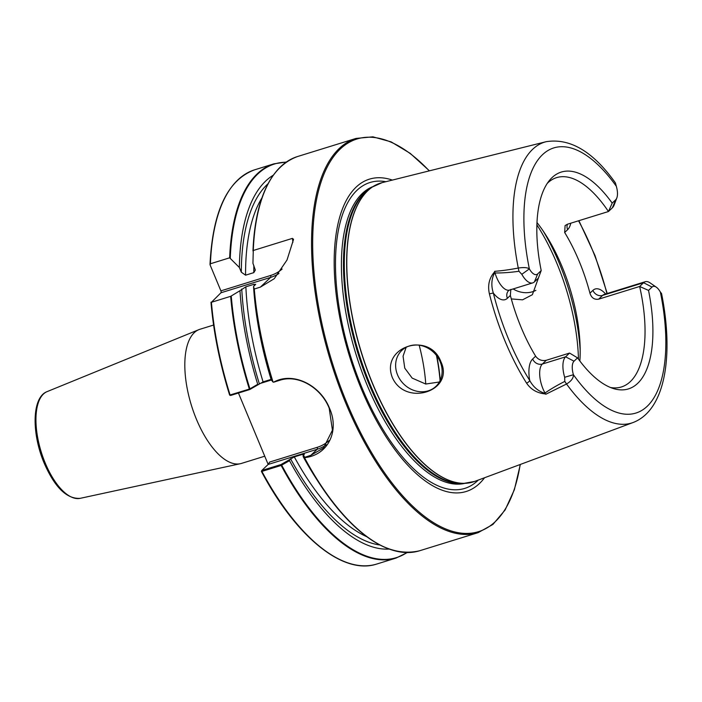 <?xml version="1.0" encoding="UTF-8"?>
<svg xmlns="http://www.w3.org/2000/svg" width="702" height="702" viewBox="0 0 702 702"><rect width="100%" height="100%" fill="white"/><g stroke="black" fill="none" stroke-linecap="round" stroke-linejoin="round"><path stroke-width="1.05" d="M536.986 222.525A109.565 47.859 -107.2 0 1 545.893 235.152A109.565 47.859 -107.2 0 1 580.08 345.56A109.565 47.859 -107.2 0 1 579.87 361.012M392.339 377.553C405.431 407.081 454.756 391.198 440.979 361.881C429.466 330.651 380.221 346.867 392.339 377.553M397.586 374.973A24.781 21.788 -133.5 0 0 435.942 386.337A24.781 21.788 -133.5 0 0 440.172 361.784A24.781 21.788 -133.5 0 0 401.807 350.412A24.781 21.788 -133.5 0 0 397.586 374.973M406.142 347.315L403.062 356.23L404.764 368.155L412.171 378.106L425.737 384.038L439.373 381.993M539.022 276.369L532.379 294.7L522.569 299.824L511.302 298.929M484.547 477.755A163.505 71.42 -107.2 0 1 361.319 388.969A163.505 71.42 -107.2 0 1 392.374 180.081M264.742 456.203L241.488 463.408A70.209 30.669 -107.2 0 1 240.347 463.706A70.209 30.669 -107.2 0 1 196.472 419.375A70.209 30.669 -107.2 0 1 198.85 329.668A70.209 30.669 -107.2 0 1 199.947 329.273L213.583 325.052M541.207 270.568L538.373 278.124L534.415 281.888A20.156 8.801 -107.2 0 1 532.774 282.871A20.156 8.801 -107.2 0 1 521.814 274.307L518.953 271.262C510.415 272.49 502.439 273.052 495.015 272.964L494.62 271.332C501.93 270.77 509.819 269.673 518.269 268.041C523.753 267.225 527.448 267.506 529.361 268.875A13.338 5.827 72.8 0 0 537.697 273.894L541.207 270.568A113.505 49.579 -107.2 0 1 549.359 180.519A113.505 49.579 -107.2 0 1 552.044 177.615A113.505 49.579 -107.2 0 1 612.188 203.115L615.698 199.78A13.338 5.827 72.8 0 0 616.812 197.99A13.338 5.827 72.8 0 0 616.312 186.249L615.408 182.906C593.19 151.614 570.094 137.873 546.138 141.699L382.116 182.643L372.279 187.048A156.423 68.331 -107.2 0 1 377.141 184.363M547.288 183.362A109.565 47.859 -107.2 0 1 547.674 182.994A109.565 47.859 -107.2 0 1 556.598 177.632A109.565 47.859 -107.2 0 1 608.45 211.53L612.188 203.115M570.779 223.201A28.001 12.232 -107.2 0 1 567.637 229.659L564.662 232.485L565.11 225.561L567.462 224.228L608.45 211.53L612.407 207.766A20.156 8.801 -107.2 0 0 614.101 205.072L616.812 197.99M564.662 232.485A109.565 47.859 -107.2 0 1 589.943 293.199L592.909 290.374A28.001 12.232 -107.2 0 1 605.624 293.989M598.657 299.166L639.645 286.469L643.602 282.713A20.156 8.801 -107.2 0 1 645.243 281.721L604.255 294.419A20.156 8.801 72.8 0 0 602.614 295.402L598.657 299.166C594.375 299.859 591.47 297.876 589.943 293.199M648.525 290.409A113.505 49.579 -107.2 0 1 613.811 388.671A113.505 49.579 -107.2 0 1 577.544 357.862L574.034 361.188A13.338 5.827 72.8 0 0 573.42 374.728C573.499 378.124 571.209 381.221 566.54 384.003A147.034 64.224 -107.2 0 0 633.09 422.525C665.601 410.073 673.92 355.01 661.547 293.497L660.371 292.093A13.338 5.827 72.8 0 0 656.317 287.188A13.338 5.827 72.8 0 0 652.035 287.074L648.525 290.409L639.645 286.469A109.565 47.859 -107.2 0 1 630.343 381.607A109.565 47.859 -107.2 0 1 621.419 386.96A109.565 47.859 -107.2 0 1 610.494 387.495M494.699 271.762L494.857 272.402C491.461 278.606 490.952 285.477 493.322 293.032L489.399 293.848C487.486 285.205 489.259 277.843 494.699 271.762A148.341 64.795 -107.2 0 1 494.62 271.332M257.722 384.301L258.529 384.485L249.78 389.522L230.625 395.454L229.721 395.077L249.675 388.996L257.722 384.301A196.841 85.977 -107.2 0 1 239.97 290.707L230.66 296.332L211.416 302.29L220.946 292.778A1.544 0.676 72.8 0 0 220.893 290.865L210.109 264.944L210.416 263.768L229.659 257.81L239.364 267.497L241.321 272.192L245.568 275.184L253.817 272.63L255.326 270.051L252.939 263.294L253.282 250.491L292.427 238.373L293.454 239.689L287.004 260.021L274.236 278.703L260.389 287.127L254.282 289.013L253.536 286.504L255.695 284.257M293.489 239.084L293.454 239.689M253.536 286.504A196.841 85.977 -107.2 0 0 271.297 380.098L273.534 382.239C293.234 371.077 320.63 385.451 329.528 408.292C339.671 430.923 328.194 455.089 304.756 457.643L304.405 458.16L303.088 456.484L304.317 454.168M210.986 302.299C213.566 332.537 219.787 363.478 229.642 395.112L230.625 395.454L230.089 394.989A206.353 90.137 72.8 0 1 211.416 302.29L211.074 302.158M210.109 264.944L210.416 263.768A206.353 90.137 72.8 0 1 254.712 169.796C227.58 179.765 212.68 211.302 210.003 264.408M239.364 267.497A196.841 85.977 -107.2 0 1 273.253 175.219M255.326 284.801L254.115 284.249L245.867 286.802L239.97 290.707M258.529 384.485L263.075 381.87L271.077 379.396M252.974 251L253.282 250.491A206.353 90.137 72.8 0 1 297.578 156.52L356.028 138.426L372.885 136.829L391.137 141.874L410.187 153.343L429.431 170.832M268.164 464.426L238.443 393.032M303.334 455.3L304.879 457.274L310.846 455.3L317.199 449.262L268.138 464.452L261.811 470.472L261.899 471.411L261.416 471.226L261.802 470.48L281.011 464.54L289.759 459.503L289.514 460.688L281.142 465.452L261.899 471.411A206.353 90.137 72.8 0 0 376.79 564.031C343.199 575.298 296.209 537.17 261.39 471.384M389.022 549.078A196.841 85.977 -107.2 0 1 289.514 460.688M304.115 454.554L302.553 454.343L294.296 456.897L289.759 459.503M392.804 550.245A206.037 89.996 -107.2 0 1 318.813 482.651L316.005 478.308A196.841 85.977 -107.2 0 1 303.088 456.484M535.635 356.177A109.565 47.859 -107.2 0 1 510.363 295.463L507.388 298.289A28.001 12.232 -107.2 0 1 493.322 293.032A145.788 63.68 72.8 0 0 529.703 380.431A28.001 12.232 -107.2 0 1 532.66 359.003L535.635 356.177C538.267 359.784 541.83 361.153 546.323 360.266L569.568 353.062L577.544 357.862M510.819 289.391L510.363 295.463M545.787 394.252L544.989 393.006C550.719 389.048 557.327 385.179 564.803 381.405L566.54 384.003L545.787 394.252A148.341 64.795 -107.2 0 1 545.568 393.954C537.276 393.217 530.94 389.592 526.553 383.099A148.877 65.032 -107.2 0 1 505.08 341.225A148.877 65.032 -107.2 0 1 489.399 293.848M521.814 274.307L529.361 268.875A138.785 60.618 72.8 0 1 542.506 154.694A138.785 60.618 72.8 0 1 616.312 186.249M518.953 271.262L518.269 268.041A147.034 64.224 -107.2 0 1 546.138 141.699M645.243 281.721A20.156 8.801 -107.2 0 1 650.078 282.88L656.317 287.188M564.803 381.405L564.671 377.272A20.156 8.801 -107.2 0 1 565.61 356.827L569.568 353.062M660.371 292.093A138.785 60.618 72.8 0 1 647.226 406.274A138.785 60.618 72.8 0 1 573.42 374.728L564.671 377.272M513.127 288.952A24.781 21.788 -133.5 0 0 535.88 290.356M546.323 360.266L542.365 364.022A20.156 8.801 72.8 0 0 544.989 393.006A20.156 8.801 72.8 0 0 545.243 393.471L545.568 393.954M526.553 383.099A3.098 1.457 147.8 0 0 529.703 380.431C533.222 387.039 538.408 391.383 545.243 393.471M494.857 272.402A20.156 8.801 72.8 0 0 495.015 272.964A20.156 8.801 72.8 0 0 509.529 290.066L532.774 282.871M310.846 455.3L323.464 448.034L332.432 430.186L329.185 408.152C321.191 388.013 298.403 373.955 279.545 380.344L273.534 382.239M261.802 470.48L261.416 471.226M268.138 464.452L269.656 462.056L317.146 447.349A39.751 34.951 -133.5 0 0 329.185 440.461M281.414 465.259L281.011 464.54M249.78 389.522L249.675 388.996M80.16 498.341C66.769 499.131 54.774 487.39 44.165 463.118C31.537 433.406 31.774 397.262 47.113 391.619A55.906 24.421 72.8 0 0 45.226 463.048A55.906 24.421 72.8 0 0 80.16 498.341L240.347 463.706M543.243 231.107A128.212 56.002 -107.2 0 1 580.177 350.395M633.09 422.525L474.64 481.432A156.441 68.331 -107.2 0 1 372.762 383.871A156.441 68.331 -107.2 0 1 382.116 182.643M372.63 383.906A156.423 68.331 -107.2 0 1 372.279 187.048L369.778 188.733A155.546 67.945 -107.2 0 0 370.13 384.485A155.546 67.945 -107.2 0 0 461.021 483.38L464.031 483.353A156.423 68.331 -107.2 0 1 372.63 383.906M536.89 224.859A130.291 56.906 -107.2 0 1 578.474 359.143M463.074 483.362A155.405 67.883 -107.2 0 1 369.261 384.722A155.405 67.883 -107.2 0 1 371.49 187.583M436.758 355.844A109.565 47.859 -107.2 0 1 440.251 380.282M464.935 483.336A155.405 67.883 -107.2 0 1 367.216 385.354A155.405 67.883 -107.2 0 1 373.034 186.556M478.29 480.08A160.117 69.937 -107.2 0 1 362.074 387.987A160.117 69.937 -107.2 0 1 385.889 181.695M419.182 345.208A102.729 44.875 -107.2 0 1 425.754 384.038M436.46 355.449A109.652 47.894 -107.2 0 1 440.066 380.659M304.624 457.879A206.353 90.137 72.8 0 0 419.647 550.754L478.106 532.66A206.353 90.137 -107.2 0 1 345.814 403.255A206.353 90.137 -107.2 0 1 356.028 138.426M429.255 170.876A205.528 89.777 72.8 0 0 322.025 179.212A205.528 89.777 72.8 0 0 346.806 402.764A205.528 89.777 72.8 0 0 520.173 464.505M254.282 289.013A206.353 90.137 72.8 0 0 273.043 382.011M249.333 389.031A206.353 90.137 -107.2 0 1 230.66 296.332M229.659 257.81A206.353 90.137 -107.2 0 1 273.955 163.838L254.712 169.796M231.256 296.06A206.037 89.996 72.8 0 0 249.903 388.811M286.074 162.206A206.037 89.996 72.8 0 0 230.274 258.029M271.27 380.036L259.319 383.731A192.971 84.293 -107.2 0 1 241.751 289.005M241.321 272.192A192.971 84.293 -107.2 0 1 268.024 183.749M263.075 381.87A189.873 82.933 -107.2 0 1 245.867 286.802M245.568 275.184A189.873 82.933 -107.2 0 1 261.899 197.964M254.194 285.872A189.873 82.933 -107.2 0 1 254.115 284.249M253.817 272.63A189.873 82.933 -107.2 0 1 253.87 265.54M272.613 381.774A206.037 89.996 -107.2 0 1 253.957 289.031M297.578 156.52C270.542 166.427 255.677 197.911 252.974 250.974A206.037 89.996 -107.2 0 1 275.719 172.113M376.79 564.031L396.025 558.072A206.353 90.137 -107.2 0 1 281.142 465.452M281.704 465.189A206.037 89.996 72.8 0 0 406.949 552.571M379.879 545.006A192.971 84.293 -107.2 0 1 290.54 458.757M366.804 536.732A189.873 82.933 -107.2 0 1 294.296 456.897M303.264 455.642A189.873 82.933 -107.2 0 1 302.553 454.343M419.647 550.754C387.846 558.257 354.238 535.556 318.813 482.651A206.037 89.996 -107.2 0 1 304.405 458.16M615.698 199.78L612.407 207.766M534.415 281.888L537.697 273.894M592.909 290.374A7.845 6.897 -133.5 0 0 602.614 295.402L643.602 282.713L652.035 287.074M532.66 359.003A7.845 6.897 -133.5 0 0 542.365 364.022L565.61 356.827L574.034 361.188M469.559 482.827A156.423 68.331 -107.2 0 1 464.031 483.353L474.64 481.432M606.932 293.594A146.823 64.128 72.8 0 0 578.545 220.797M567.435 224.228A7.845 6.897 -133.5 0 0 567.637 229.659M507.388 298.289A7.845 6.897 46.5 0 1 508.722 290.514L509.529 290.066M326.448 444.726A41.295 36.311 46.5 0 1 317.199 449.262A1.544 0.676 72.8 0 0 317.146 447.349M260.389 287.127L270.63 277.395L220.946 292.778M278.966 273.482A41.295 36.311 46.5 0 1 270.63 277.395A1.544 0.676 -107.2 0 0 270.577 275.482A39.751 34.951 -133.5 0 0 282.134 269.033M220.893 290.865L270.577 275.482M292.848 242.444A39.751 34.951 -133.5 0 0 292.427 238.373M47.113 391.619L198.85 329.668M273.955 163.838L286.337 162.022M396.025 558.072L407.265 552.571M478.106 532.66L492.909 524.447L505.115 509.977L514.355 489.75L520.349 464.443M604.255 294.419L603.659 294.656M607.23 293.497L595.024 255.598L578.904 220.682"/></g></svg>

